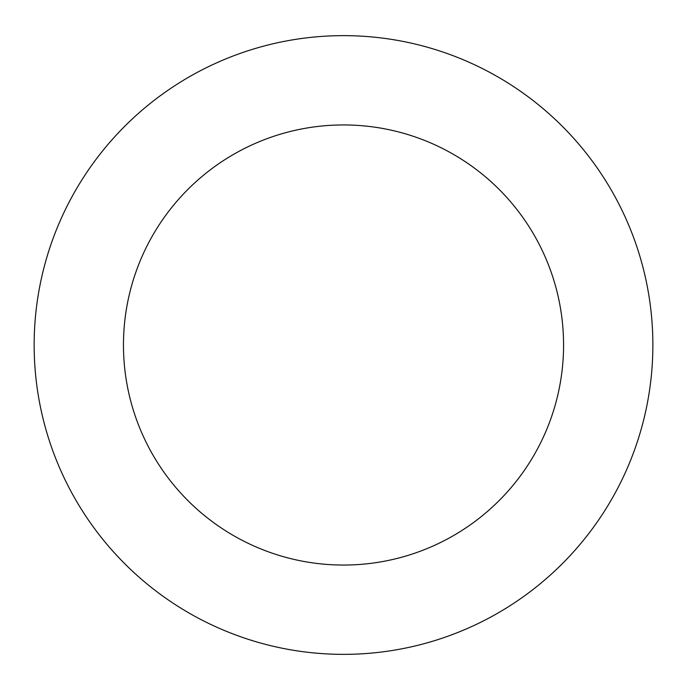 <?xml version="1.0" encoding="UTF-8"?>
<svg xmlns="http://www.w3.org/2000/svg" width="687" height="687" viewBox="0 0 687 687"><rect width="100%" height="100%" fill="white"/><g stroke="black" fill="none" stroke-linecap="round" stroke-linejoin="round"><path stroke-width="1.03" d="M488.637 71.791A309.356 309.356 0 0 0 34.35 355.918A309.356 309.356 0 0 0 507.556 607.282A309.356 309.356 0 0 0 488.637 71.791M446.748 150.659A220.055 220.055 0 0 0 123.6 352.766A220.055 220.055 0 0 0 460.204 531.566A220.055 220.055 0 0 0 446.748 150.659"/></g></svg>
